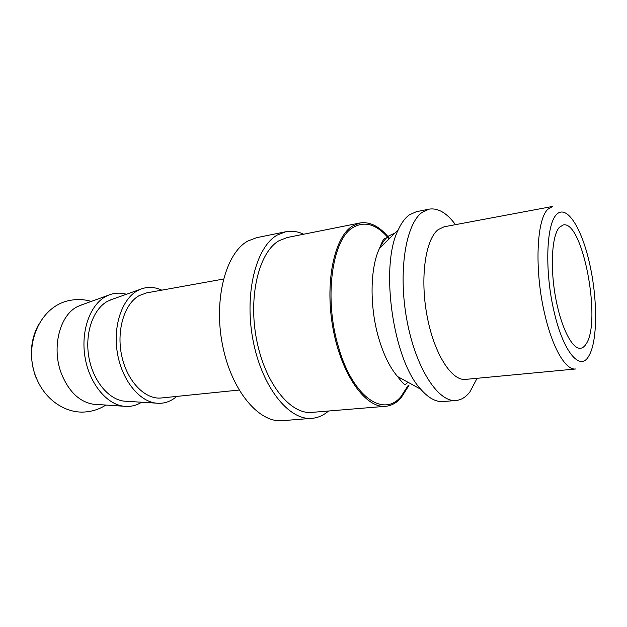<?xml version="1.0" encoding="UTF-8"?>
<svg xmlns="http://www.w3.org/2000/svg" width="627" height="627" viewBox="0 0 627 627"><rect width="100%" height="100%" fill="white"/><g stroke="black" fill="none" stroke-linecap="round" stroke-linejoin="round"><path stroke-width="0.94" d="M96.558 404.446L93.274 404.227C79.464 401.86 68.868 391.726 61.493 373.833C51.32 348.032 59.62 315.193 77.458 306.619L82.505 304.573M408.929 385.472L401.029 397.926C396.491 402.957 391.358 405.755 385.636 406.296C365.956 408.538 341.84 375.62 333.235 329.645C324.457 283.725 333.909 237.617 352.233 226.198L359.843 223C370.04 221.402 379.907 226.527 389.453 238.378M359.843 223L287.229 237.515L278.944 240.776C258.959 252.179 248.026 296.367 256.647 339.959C265.088 383.606 290.466 414.713 311.838 412.386L385.636 406.296M477.092 378.3L469.882 391.938C465.861 397.134 461.26 399.979 456.072 400.481L443.132 401.554C435.906 402.134 428.46 398.035 420.788 389.257C392.87 359.827 379.617 265.668 398.325 229.678C401.476 222.828 405.167 217.882 409.392 214.834L416.406 211.691L429.142 209.144C438.061 207.772 446.832 212.945 455.468 224.662M456.072 400.481C438.234 402.628 415.56 367.955 406.821 319.731C397.926 271.569 405.755 223.651 422.269 212.271L429.142 209.144M465.579 379.39C451.628 381.169 434.009 353.652 427.011 315.663C419.894 277.722 425.443 239.357 438.171 229.639L444.104 226.794L552.716 206.424L547.99 209.159C536.281 219.254 534.275 272.102 545.169 315.93C552.99 349.02 565.977 370.432 575.602 368.989L465.579 379.39M303.68 234.232C297.653 231.418 291.673 230.595 285.732 231.755L277.212 235.078C255.855 246.991 243.974 294.055 253.12 340.743C262.078 387.494 289.219 420.764 311.987 418.334C318.022 417.809 323.548 415.364 328.556 411.006M311.987 418.334L282.362 420.67C258.943 423.123 231.355 390.613 222.475 344.858C213.399 299.173 225.853 252.94 247.845 241.034L256.608 237.696L285.732 231.755M141.608 402.228C136.075 405.677 130.095 407.009 123.668 406.225C106.284 404.133 89.175 383.105 84.982 356.92C80.679 330.75 90.186 304.659 105.955 296.399L108.063 295.372C114.028 292.848 120.149 292.48 126.411 294.267M176.728 396.413L174.729 398.027C169.031 402.221 162.761 403.913 155.919 403.114C138.779 401.084 121.677 379.539 117.327 352.625C112.868 325.742 122.093 298.969 137.603 290.614L139.923 289.47C147.102 286.492 154.383 286.727 161.774 290.168M127.257 401.343L124.021 401.139C108.173 399.289 92.608 380.197 88.744 356.418C84.778 332.655 93.321 308.852 107.664 301.219L112.868 299.079M239.075 390.057L161.421 397.973C145.299 399.861 127.344 381.741 121.803 356.175C116.128 330.664 124.342 303.687 139.304 295.552L146.632 292.887L223.455 279.062M586.229 343.808C584.591 346.527 582.702 348.009 580.563 348.267C572.161 349.482 560.773 327.004 555.42 296.508C549.989 266.06 552.026 235.196 559.386 227.319L563.211 224.968C582.624 219.912 601.771 321.11 586.229 343.808M35.739 377.148C28.991 357.241 30.151 339.356 39.219 323.485M408.349 385.205L400.951 396.617C383.795 417.668 353.04 397.447 338.784 348.009C323.634 299.361 331.84 239.436 352.923 227.546C364.749 220.665 376.647 224.247 388.599 238.299M420.788 389.257L397.596 376.568C389.884 367.587 383.567 354.702 378.653 337.929C369.428 306.47 370.055 267.674 379.539 248.268C382.196 242.633 385.307 238.511 388.873 235.885L394.908 233.056M589.576 263.489C597.649 298.64 597.743 341.025 588.965 355.689C580.618 371.842 563.681 353.134 554.268 312.458C544.573 272.157 546.109 224.709 556.455 214.599C566.651 203.838 581.715 228.032 589.576 263.489M407.95 382.235L405.551 384.437C404.979 385.417 402.33 382.799 397.596 376.568M105.838 405.058C99.952 408.851 93.501 411.108 86.495 411.829C67.018 414.243 45.238 400.731 36.225 377.603C22.791 346.143 39.65 305.184 70.788 300.247C77.724 299.016 84.543 299.4 91.252 301.422M398.325 229.678L379.539 248.268C382.368 240.98 384.194 237.727 385.009 238.511M93.274 404.227L123.668 406.225M124.021 401.139L155.919 403.114M109.811 300.168L139.923 289.47M79.402 305.686L108.063 295.372"/></g></svg>
